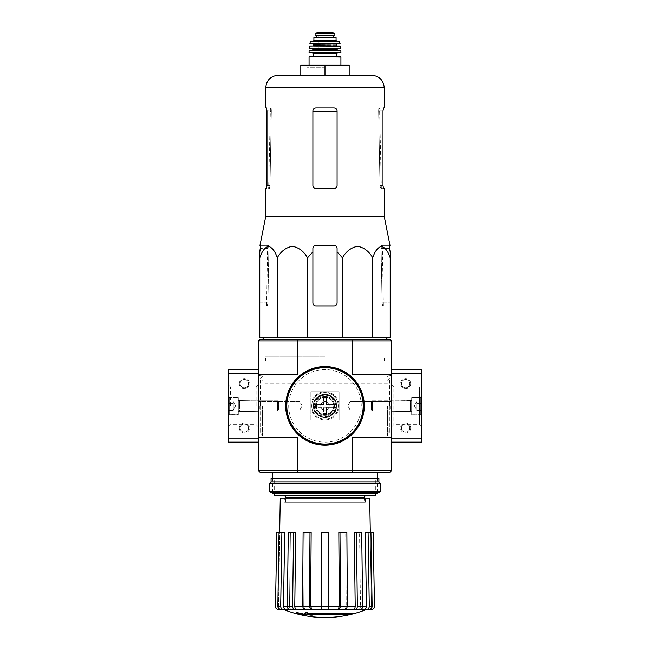<?xml version="1.0" encoding="UTF-8"?>
<svg xmlns="http://www.w3.org/2000/svg" width="650" height="650" viewBox="0 0 650 650"><rect width="100%" height="100%" fill="white"/><g stroke="black" fill="none" stroke-linecap="round" stroke-linejoin="round"><path stroke-width="0.49" stroke-dasharray="3.25 2.44" d="M277.266 337.724L259.789 337.724L259.789 257.814C261.901 251.322 264.81 247.488 268.515 246.318C272.228 247.463 275.145 251.298 277.266 257.814C280.922 251.322 285.959 247.488 292.37 246.318C298.805 247.463 303.859 251.298 307.531 257.814L307.531 337.724L277.266 337.724L277.266 257.814M337.098 251.875L337.098 302.851L337.098 251.875L342.469 257.814C346.125 251.322 351.162 247.488 357.581 246.318C364.016 247.463 369.07 251.298 372.734 257.814C374.847 251.322 377.756 247.488 381.461 246.318C385.174 247.463 388.091 251.298 390.211 257.814L390.211 337.724L307.531 337.724M325 337.724L263.421 337.724L325 337.724M325 339.332L262.511 339.332L325 339.332M325 339.463L262.641 339.463L325 339.463M352.625 613.901A110.175 110.175 0 0 1 350.846 614.347L350.846 613.738L307.816 613.738A108.794 108.379 -90 0 0 312.699 614.502A107.989 82.119 -90 0 1 310.984 614.591A109.103 108.688 90 0 1 304.931 613.519A108.68 9.474 90 0 0 305.467 612.194A105.609 80.299 90 0 0 307.214 612.105A108.997 9.498 -90 0 1 306.776 613.299L352.625 613.299A110.175 110.175 0 0 1 350.846 613.738A110.175 110.175 0 0 0 352.625 613.299L352.625 613.901L306.776 613.901L307.011 613.299M350.846 614.347L307.816 614.347L307.816 613.738L350.846 613.738L350.846 614.347M311.569 614.347A108.794 108.379 -90 0 1 307.816 613.738L307.816 614.347A108.794 108.379 -90 0 0 312.699 615.103L312.699 614.502A107.989 82.119 -90 0 1 310.984 614.591L310.984 615.192A109.103 108.688 90 0 1 304.931 614.128L304.931 613.519A109.103 108.688 90 0 0 310.984 614.591L310.984 615.192A107.989 82.119 -90 0 0 312.699 615.103M304.931 614.128A108.68 9.474 90 0 0 305.467 612.804L305.467 612.194M305.467 612.804A105.609 80.299 90 0 0 307.214 612.706L307.214 612.105A108.997 9.498 -90 0 1 306.776 613.299L306.776 613.901A108.997 9.498 -90 0 0 307.214 612.706M301.413 614.453L301.413 614.867A110.175 110.175 0 0 1 299.804 614.502L299.804 614.079A109.769 109.769 0 0 1 296.579 613.267L296.579 613.023A109.533 109.533 0 0 0 299.804 613.836L299.804 613.267A108.981 108.981 0 0 0 301.413 613.641L301.413 614.201A109.533 109.533 0 0 0 304.639 614.867L304.639 614.502A109.769 109.769 0 0 1 301.413 613.844L301.413 614.266A110.175 110.175 0 0 1 299.804 613.892L299.804 613.478A109.769 109.769 0 0 1 296.579 612.666A109.769 109.769 0 0 0 304.639 614.502L304.639 615.111A109.769 109.769 0 0 1 301.413 614.453L301.413 613.844M296.579 613.023L296.579 612.414A109.533 109.533 0 0 0 299.804 613.234L299.804 612.666A108.981 108.981 0 0 0 301.413 613.031L301.413 613.6A109.533 109.533 0 0 0 304.639 614.258L304.639 614.867M296.579 613.267L296.579 612.666L296.579 613.267M301.413 614.201L301.413 613.6M301.413 614.867L301.413 614.266M299.804 614.502L299.804 613.892M299.804 614.079L299.804 613.478M299.804 613.836L299.804 613.234M299.804 613.267L299.804 612.666M301.413 613.641L301.413 613.031M366.502 609.44L283.498 609.44M338.837 532.439L346.889 532.439L345.727 532.439L346.889 532.439L347.384 606.361L346.223 609.44L283.449 609.44C281.734 609.253 280.8 608.229 280.646 606.361L281.848 532.439L284.7 532.439L281.848 532.439L284.7 532.439L283.506 606.361C283.652 608.229 284.586 609.253 286.309 609.44M353.072 609.44C354.388 609.253 355.103 608.229 355.217 606.361L354.299 532.439L361.717 532.439L359.572 532.439L361.717 532.439L362.635 606.361C362.521 608.229 361.806 609.253 360.49 609.44L345.061 609.44L346.223 606.361L345.727 532.439L346.223 606.361L345.061 609.44M366.551 609.44C368.266 609.253 369.2 608.229 369.354 606.361C369.2 608.229 368.266 609.253 366.551 609.44L358.345 609.44C359.661 609.253 360.376 608.229 360.49 606.361L359.572 532.439L360.49 606.361C360.376 608.229 359.661 609.253 358.345 609.44M368.428 609.44C370.289 609.253 371.304 608.229 371.459 606.361C371.296 608.229 370.289 609.253 368.428 609.44L371.459 609.44C373.319 609.253 374.335 608.229 374.489 606.361L373.344 532.439M276.656 532.439L275.511 606.361C275.665 608.221 276.673 609.245 278.541 609.44L281.572 609.44C279.711 609.253 278.696 608.229 278.541 606.361L279.833 532.439L281.848 532.439L280.646 606.361C280.8 608.229 281.734 609.253 283.449 609.44M291.655 609.44C290.339 609.253 289.624 608.229 289.51 606.361C289.624 608.229 290.339 609.253 291.655 609.44L289.51 609.44C288.194 609.253 287.479 608.229 287.365 606.361L288.283 532.439L295.701 532.439L288.283 532.439L295.701 532.439L294.783 606.361C294.897 608.229 295.612 609.253 296.928 609.44M304.939 609.44L303.777 606.361L304.939 609.44L303.777 609.44L302.616 606.361L303.111 532.439L311.163 532.439L303.111 532.439L311.163 532.439L310.668 606.361L311.829 609.44M328.729 532.439L321.271 532.439L328.729 532.439L328.729 609.44L328.729 606.361L321.271 606.361L321.271 532.439L328.729 532.439M363.691 609.44C365.414 609.253 366.348 608.229 366.494 606.361L365.3 532.439L373.197 532.439M368.152 532.439L369.354 606.361L368.152 532.439M370.167 532.439L371.459 606.361L370.167 532.439M369.354 609.44C371.069 609.253 372.003 608.229 372.149 606.361L369.298 606.361L368.103 532.439M370.955 532.439L372.149 606.361M369.298 606.361C369.151 608.229 368.217 609.253 366.494 609.44M366.494 606.361L357.362 606.361L356.444 532.439M357.362 606.361C357.248 608.229 356.533 609.253 355.217 609.44M355.217 606.361L340.494 606.361L339.999 532.439M340.494 606.361L339.332 609.44M338.171 609.44L339.332 606.361L328.729 606.361L328.729 609.44M321.271 606.361L321.271 532.439L321.271 609.44L321.271 606.361L310.668 606.361M310.668 609.44L309.506 606.361L302.616 606.361L303.777 606.361L304.273 532.439L303.777 606.361L294.783 606.361M310.001 532.439L309.506 606.361M294.783 609.44C293.467 609.253 292.752 608.229 292.638 606.361L287.365 606.361L289.51 606.361L290.428 532.439L289.51 606.361L283.506 606.361M293.556 532.439L292.638 606.361M283.506 609.44C281.783 609.253 280.849 608.229 280.702 606.361L277.851 606.361L279.045 532.439M281.897 532.439L280.702 606.361M277.851 606.361C277.997 608.229 278.931 609.253 280.646 609.44M276.803 532.439L279.833 532.439L278.541 606.361C278.704 608.229 279.711 609.253 281.572 609.44M364.309 502.206L285.691 502.206L364.309 502.206L364.309 498.168M313.463 405.852A11.537 11.537 0 0 1 325 394.322A11.537 11.537 0 0 1 336.537 405.852C337.244 390.967 312.772 390.959 313.463 405.852C312.739 420.753 337.252 420.729 336.537 405.852A11.537 11.537 0 0 1 325 417.389A11.537 11.537 0 0 1 313.463 405.852A11.537 11.537 0 0 0 330.769 415.846A11.537 11.537 0 0 0 330.769 395.866A11.537 11.537 0 0 0 313.463 405.852C312.739 390.975 337.204 390.967 336.537 405.819C337.293 420.729 312.772 420.769 313.463 405.852A11.537 11.537 0 0 0 330.769 415.846A11.537 11.537 0 0 0 330.769 395.866A11.537 11.537 0 0 0 313.463 405.852M391.519 340.949L352.714 340.949L352.714 374.611L391.519 374.611L352.714 374.611L391.519 374.611L391.519 373.604L391.519 438.108L391.519 340.949L389.902 339.332L352.389 339.332L352.714 340.949L258.481 340.949L260.098 339.332L352.389 339.332M297.611 472.371L297.286 470.754L258.481 470.754L260.098 472.371L389.902 472.371L391.519 470.754L391.519 437.093L352.714 437.093L391.519 437.093L391.519 374.611M325 472.371L272.594 472.371L325 472.371M391.519 405.852L391.519 436.694L391.519 405.852M258.481 405.852L258.481 436.694L258.481 405.852M258.481 340.949L258.481 374.611L297.286 374.611L258.481 374.611L258.481 373.604L228.248 373.604L228.248 369.574M297.611 339.332L297.286 374.611L258.481 374.611L258.481 437.093L297.286 437.093L258.481 437.093L297.286 437.093L297.286 470.754L352.714 470.754L352.714 437.093L391.519 437.093M258.481 470.754L258.481 437.093L258.481 438.108L228.248 438.108L228.248 373.604L258.481 373.604L228.248 373.604M311.74 405.852A13.26 13.26 0 0 0 331.63 417.341A13.26 13.26 0 0 0 331.63 394.371A13.26 13.26 0 0 0 311.74 405.852A13.26 13.26 0 0 0 331.63 417.341A13.26 13.26 0 0 0 331.63 394.371A13.26 13.26 0 0 0 311.74 405.852A13.26 13.26 0 0 0 331.63 417.341A13.26 13.26 0 0 0 331.63 394.371A13.26 13.26 0 0 0 311.74 405.852A13.26 13.26 0 0 0 331.63 417.341A13.26 13.26 0 0 0 331.63 394.371A13.26 13.26 0 0 0 311.74 405.852M338.26 405.852A13.26 13.26 0 0 1 318.37 417.341A13.26 13.26 0 0 1 318.37 394.371A13.26 13.26 0 0 1 338.26 405.852M391.519 470.754L352.714 470.754L352.389 472.371M299.804 405.852L299.804 410.02L299.804 405.852M259.358 405.852L259.358 410.02L259.358 405.852M390.642 405.852L390.642 410.02L390.642 405.852M350.196 405.852L350.196 410.02L350.196 405.852M390.91 405.852L390.91 436.085L390.91 405.852M387.489 405.852L387.489 435.687L387.489 405.852M262.511 405.852L262.511 435.687L262.511 405.852M259.09 405.852L259.09 436.085L259.09 405.852M377.406 493.334L272.594 493.334M375.594 495.349L274.406 495.349M325 493.334L274.406 493.334L325 493.334M369.72 498.168L280.28 498.168M284.684 498.168L365.316 498.168L284.684 498.168L284.684 502.206L365.316 502.206L284.684 502.206M372.734 257.814L372.734 337.724M342.469 257.814L342.469 337.724M307.531 257.814L312.902 251.875L312.902 302.851L312.902 251.875M315.933 305.874A3.022 3.022 0 0 1 312.902 302.851C313.097 304.696 314.104 305.703 315.933 305.874C314.104 305.703 313.097 304.696 312.902 302.851L312.902 248.43C313.097 246.586 314.104 245.578 315.933 245.408L334.067 245.408C335.896 245.578 336.903 246.586 337.098 248.43C336.903 246.586 335.896 245.578 334.067 245.408C335.912 245.594 336.919 246.602 337.098 248.43L337.098 302.851A3.022 3.022 0 0 1 334.067 305.874L315.933 305.874L334.067 305.874C335.896 305.703 336.903 304.696 337.098 302.851C336.903 304.696 335.896 305.703 334.067 305.874L315.933 305.874M259.789 302.851L259.789 251.875L259.789 305.874L259.789 302.851L267.914 302.851L268.881 248.43L268.369 245.408L267.646 245.408L268.369 245.408L268.881 248.43L267.914 302.851L267.304 305.874L267.914 302.851L259.789 302.851M390.211 257.814L390.211 302.851L390.211 257.814M389.391 245.408L381.631 245.408L382.354 245.408L381.631 245.408L381.119 248.43L382.086 302.851L382.696 305.874L390.211 305.874L390.211 302.851L390.211 305.874L382.696 305.874L382.086 302.851L381.119 248.43L381.631 245.408L390.024 245.408M300.812 75.278L325 75.278L300.812 75.278L300.812 65.203L349.188 65.203L349.188 75.278L278.233 75.278M266.988 185.543L270.01 185.543L271.334 111.41L270.01 185.543L269.376 188.565L270.01 185.543L266.988 185.543L266.988 110.963L271.351 110.963L271.188 107.933L270.424 107.933L271.188 107.933L271.334 111.41L271.351 110.963L266.988 110.963L266.435 107.933L271.188 107.933L265.736 107.933M266.435 188.565L265.736 188.565M378.666 111.41L378.812 107.933L379.576 107.933L378.812 107.933L378.649 110.963L379.99 185.543L378.666 111.41L380.014 111.41L378.666 111.41M384.264 188.565L380.624 188.565L379.99 185.543L380.624 188.565L383.565 188.565L383.012 185.543L383.012 110.963L378.649 110.963L383.012 110.963M334.067 107.933C335.904 108.111 336.911 109.119 337.098 110.963L337.098 185.543L337.098 110.963C336.911 109.119 335.904 108.111 334.067 107.933L315.933 107.933L334.067 107.933C335.896 108.103 336.903 109.111 337.098 110.963L337.098 185.543C336.903 187.387 335.896 188.394 334.067 188.565C335.896 188.394 336.903 187.387 337.098 185.543C336.903 187.387 335.896 188.394 334.067 188.565L315.933 188.565C314.104 188.394 313.097 187.387 312.902 185.543C313.097 187.387 314.104 188.394 315.933 188.565L334.067 188.565L315.933 188.565C314.104 188.394 313.097 187.387 312.902 185.543L312.902 110.963C313.089 109.119 314.096 108.111 315.933 107.933C314.096 108.111 313.089 109.119 312.902 110.963L312.902 185.543L312.902 110.963C313.097 109.119 314.104 108.103 315.933 107.933L334.067 107.933M383.565 107.933L384.264 107.933M384.264 216.58L265.736 216.58M259.976 245.408L268.369 245.408L260.609 245.408L260.496 248.43L268.881 248.43L260.496 248.43M312.902 248.43C313.081 246.602 314.088 245.594 315.933 245.408C314.104 245.578 313.097 246.586 312.902 248.43M267.304 305.874L259.789 305.874L267.304 305.874M325 65.203L304.842 65.203L345.158 65.203L325 65.203L325 75.278M325 70.013L306.857 70.013L325 70.013M325 67.218L306.857 67.218L325 67.218M325 356.265L265.436 356.265L325 356.265M325 361.108L265.436 361.108L325 361.108M336.993 419.965L339.113 419.965L336.993 419.965L336.993 391.747L339.113 391.747L310.887 391.747L313.007 391.747L310.887 391.747L310.887 419.965L339.113 419.965L339.113 391.747L310.887 391.747L310.887 419.965L339.113 419.965L339.113 391.747L336.993 391.747L336.993 419.965M339.113 419.965L339.113 391.747L339.113 419.965M310.887 419.965L310.887 391.747L310.887 419.965M316.233 405.852A8.767 8.767 0 0 0 329.387 413.449A8.767 8.767 0 0 0 329.387 398.263A8.767 8.767 0 0 0 316.233 405.852A8.767 8.767 0 0 0 329.387 413.449A8.767 8.767 0 0 0 329.387 398.263A8.767 8.767 0 0 0 316.233 405.852M314.421 405.852A10.579 10.579 0 0 0 330.289 415.017A10.579 10.579 0 0 0 330.289 396.687A10.579 10.579 0 0 0 314.421 405.852M313.918 405.852A11.082 11.082 0 0 0 330.541 415.456A11.082 11.082 0 0 0 330.541 396.256A11.082 11.082 0 0 0 313.918 405.852A11.082 11.082 0 0 0 330.541 415.456A11.082 11.082 0 0 0 330.541 396.256A11.082 11.082 0 0 0 313.918 405.852M286 405.852A39 39 0 0 0 344.5 439.628A39 39 0 0 0 344.5 372.076A39 39 0 0 0 286 405.852M285.691 405.852A39.309 39.309 0 0 0 344.654 439.896A39.309 39.309 0 0 0 344.654 371.816A39.309 39.309 0 0 0 285.691 405.852A39.309 39.309 0 0 0 344.654 439.896A39.309 39.309 0 0 0 344.654 371.816A39.309 39.309 0 0 0 285.691 405.852M313.007 419.965L313.007 391.747L313.007 419.965M258.481 374.611L258.481 437.093M228.248 442.138L228.248 438.108L258.481 438.108L258.481 442.138L258.481 438.108L228.248 438.108M239.33 428.025A5.038 5.038 0 0 1 246.894 423.662A5.038 5.038 0 0 1 246.894 432.388A5.038 5.038 0 0 1 239.33 428.025M239.33 383.679A5.038 5.038 0 0 1 246.894 379.316A5.038 5.038 0 0 1 246.894 388.042A5.038 5.038 0 0 1 239.33 383.679M258.481 438.108L258.481 373.604M228.849 385.092L228.849 384.483L228.248 384.483L228.849 384.483L228.849 387.709L228.849 380.656L228.248 380.656L228.248 387.709L228.248 378.641L228.248 381.266L228.248 380.656L228.849 380.656L228.849 378.641L228.248 378.641L228.248 381.826L228.248 378.641L228.849 378.641L228.849 386.636L228.849 378.641L228.248 378.641L228.849 378.641L228.849 385.694L228.849 380.656L228.849 381.266L228.248 381.266L228.248 384.207L228.849 384.207L228.849 385.092L228.248 385.092L228.248 384.207M228.248 405.852L228.248 384.735L228.248 405.852M238.322 405.852L238.322 414.822L238.322 405.852M230.588 405.852L230.588 387.075L230.588 405.852M256.141 405.852L256.141 387.075L256.141 405.852M240.207 383.679A4.168 4.168 0 0 1 246.456 380.071A4.168 4.168 0 0 1 246.456 387.286A4.168 4.168 0 0 1 240.207 383.679A4.168 4.168 0 0 1 246.456 380.071A4.168 4.168 0 0 1 246.456 387.286A4.168 4.168 0 0 1 240.207 383.679M240.207 428.025A4.168 4.168 0 0 1 246.456 424.418A4.168 4.168 0 0 1 246.456 431.632A4.168 4.168 0 0 1 240.207 428.025A4.168 4.168 0 0 1 246.456 424.418A4.168 4.168 0 0 1 246.456 431.632A4.168 4.168 0 0 1 240.207 428.025M228.849 387.709L228.248 387.709L228.849 387.709M228.849 381.266L228.248 381.266L228.849 381.266L228.849 384.207M228.849 383.882L228.248 383.882L228.248 381.266M228.248 385.092L228.248 383.882M228.248 403.528L228.248 410.507L228.248 403.528L228.248 408.184L228.248 403.528L233.285 403.528L233.285 402.358L233.285 410.507L233.285 402.358L233.285 403.528L228.248 403.528L233.285 403.528L233.285 401.196L233.285 409.346L233.285 408.184L228.248 408.184L228.248 410.507L228.248 408.184L228.248 410.507L228.248 408.184L233.285 408.184L233.285 405.852L233.285 410.507L228.248 410.507L233.285 410.507L233.285 402.358L233.285 403.528L228.248 403.528M228.248 413.416L228.248 398.296L228.248 413.416L229.255 414.424L229.255 397.288L229.255 414.424L238.071 414.424L238.071 397.288L238.322 414.172L238.322 397.54L238.322 414.172L238.322 397.54L238.322 414.172L229.255 414.424L229.255 397.288L229.255 414.424L228.248 413.416L228.248 398.296L228.248 413.416M238.322 410.995L238.322 400.717L238.322 410.995L238.322 400.717L238.322 410.995L239.533 410.889L239.533 400.814L239.533 410.889L277.648 410.889L277.648 400.814L277.648 410.889L277.648 400.814L277.648 410.889L278.639 409.906L278.639 401.806L278.639 409.906L278.639 401.806L278.639 409.906L277.648 410.889L239.533 410.889L239.533 400.814L239.533 410.889L238.322 410.995M233.285 401.196L228.248 401.196L233.285 401.196L233.285 402.358L233.285 401.196M235.617 405.852L233.285 401.822L235.617 405.852L233.285 409.882L235.617 405.852M233.285 408.184L228.248 408.184L233.285 408.184M421.753 369.574L421.753 442.138M421.753 405.852L421.753 426.969L421.753 405.852M421.151 384.711L421.151 387.709L421.151 386.636L421.151 387.709L421.753 387.709L421.753 378.641L421.753 387.709L421.753 386.636L421.753 387.709L421.151 387.709L421.151 378.641L421.753 378.641L421.151 378.641L421.151 386.636L421.151 378.641L421.151 384.711L421.753 384.711L421.151 384.995L421.753 384.995L421.753 385.694L421.753 380.656L421.753 384.711L419.413 387.075L419.413 424.629L419.413 387.075L393.859 387.075L393.859 424.629L393.859 387.075L391.519 384.735M391.519 373.604L421.753 373.604L391.519 373.604L391.519 369.574L391.519 373.604L421.753 373.604M410.67 383.679A5.038 5.038 0 0 1 403.106 388.042A5.038 5.038 0 0 1 403.106 379.316A5.038 5.038 0 0 1 410.67 383.679M410.67 428.025A5.038 5.038 0 0 1 403.106 432.388A5.038 5.038 0 0 1 403.106 423.662A5.038 5.038 0 0 1 410.67 428.025M391.519 438.108L391.519 442.138L391.519 438.108L421.753 438.108M411.678 405.852L411.678 414.822L411.678 405.852M409.793 428.025A4.168 4.168 0 0 1 403.544 431.632A4.168 4.168 0 0 1 403.544 424.418A4.168 4.168 0 0 1 409.793 428.025A4.168 4.168 0 0 1 403.544 431.632A4.168 4.168 0 0 1 403.544 424.418A4.168 4.168 0 0 1 409.793 428.025M409.793 383.679A4.168 4.168 0 0 1 403.544 387.286A4.168 4.168 0 0 1 403.544 380.071A4.168 4.168 0 0 1 409.793 383.679A4.168 4.168 0 0 1 403.544 387.286A4.168 4.168 0 0 1 403.544 380.071A4.168 4.168 0 0 1 409.793 383.679M421.151 385.694L421.753 385.694L421.151 385.694L421.151 380.656L421.753 380.656L421.151 380.656L421.151 385.694L421.753 385.694L421.151 385.694M421.151 384.686L421.753 384.686L421.151 384.686M421.753 384.743L421.151 384.743L421.753 384.751M421.151 387.709L421.753 387.709L421.151 387.709M421.151 378.641L421.753 378.641L421.151 378.641M421.753 408.184L421.753 401.196L421.753 408.184L421.753 403.528L421.753 408.184L416.715 408.184L416.715 409.346L416.715 401.196L416.715 409.346L416.715 408.184L421.753 408.184L416.715 408.184L416.715 410.507L416.715 402.358L416.715 403.528L421.753 403.528L421.753 401.196L421.753 403.528L421.753 401.196L421.753 403.528L416.715 403.528L416.715 405.852L416.715 401.196L421.753 401.196L416.715 401.196L416.715 409.346L416.715 408.184L421.753 408.184M421.753 398.296L421.753 413.416L421.753 398.296L420.745 397.288L420.745 414.424L420.745 397.288L411.929 397.288L411.929 414.424L411.678 397.54L411.678 414.172L411.678 397.54L411.678 414.172L411.678 397.54L420.745 397.288L420.745 414.424L420.745 397.288L421.753 398.296L421.753 413.416L421.753 398.296M411.678 400.717L411.678 410.995L411.678 400.717L411.678 410.995L411.678 400.717L410.467 400.814L410.467 410.889L410.467 400.814L372.352 400.814L372.352 410.889L372.352 400.814L372.352 410.889L372.352 400.814L371.361 401.806L371.361 409.906L371.361 401.806L371.361 409.906L371.361 401.806L372.352 400.814L410.467 400.814L410.467 410.889L410.467 400.814L411.678 400.717M416.715 410.507L421.753 410.507L416.715 410.507L416.715 409.346L416.715 410.507M414.383 405.852L416.715 409.882L414.383 405.852L416.715 401.822L414.383 405.852M416.715 403.528L421.753 403.528L416.715 403.528M379.218 492.529L270.782 492.529M325 492.529L272.594 492.529L325 492.529M380.234 491.522L269.766 491.522M380.234 483.153L269.766 483.153M378.918 481.845L271.082 481.845M378.918 478.416L271.082 478.416M325 478.416L272.594 478.416L325 478.416M325 490.888L274.227 490.888L325 490.888M325 480.058L274.227 480.058L325 480.058M325 403.837A2.015 2.015 0 0 0 323.253 406.859A2.015 2.015 0 0 0 326.747 406.859A2.015 2.015 0 0 0 325 403.837A2.015 2.015 0 0 1 327.015 405.852A2.015 2.015 0 0 1 325 407.867A2.015 2.015 0 0 1 322.985 405.852A2.015 2.015 0 0 1 325 403.837M332.759 407.363L326.511 407.363L326.511 415.228L326.511 407.363L334.376 407.363L332.759 407.363L332.759 404.341L326.511 404.341L326.511 396.484L326.511 404.341L332.759 404.341M315.624 404.341L315.624 407.363L323.489 407.363L323.489 415.228L326.511 415.228L323.489 415.228L323.489 407.363L315.624 407.363L315.624 404.341L323.489 404.341L315.624 404.341M334.376 407.363L334.376 404.341L334.376 407.363M323.489 396.484L326.511 396.484L323.489 396.484L323.489 404.341L323.489 396.484M325 394.322A11.537 11.537 0 0 0 315.014 411.621A11.537 11.537 0 0 0 334.986 411.621A11.537 11.537 0 0 0 325 394.322A11.537 11.537 0 0 0 315.014 411.621A11.537 11.537 0 0 0 334.986 411.621A11.537 11.537 0 0 0 325 394.322M325 401.619A4.233 4.233 0 0 0 321.336 407.973A4.233 4.233 0 0 0 328.664 407.973A4.233 4.233 0 0 0 325 401.619A4.233 4.233 0 0 0 321.336 407.973A4.233 4.233 0 0 0 328.664 407.973A4.233 4.233 0 0 0 325 401.619M325 396.281A9.571 9.571 0 0 0 316.704 410.637A9.571 9.571 0 0 0 333.296 410.637A9.571 9.571 0 0 0 325 396.281A9.571 9.571 0 0 0 316.704 410.637A9.571 9.571 0 0 0 333.296 410.637A9.571 9.571 0 0 0 325 396.281M325 392.592A13.26 13.26 0 0 0 313.519 412.482A13.26 13.26 0 0 0 336.481 412.482A13.26 13.26 0 0 0 325 392.592A13.26 13.26 0 0 0 313.519 412.482A13.26 13.26 0 0 0 336.481 412.482A13.26 13.26 0 0 0 325 392.592M330.216 33.369L319.784 33.369L334.88 33.101L334.88 35.774L315.12 35.774M319.784 33.369L315.12 33.101M316.688 37.383L333.791 37.383L316.631 37.383L316.688 35.774L333.791 35.774L316.688 35.774M336.082 37.383L313.918 37.383M340.519 56.639L309.481 56.639M336.692 56.639L313.308 56.639M312.504 52.804L309.481 52.804M340.673 50.391L309.327 50.391M325 50.391L312.098 50.391L325 50.391M340.511 48.368L318.955 48.368M340.283 45.955L309.717 45.955M325 45.955L313.105 45.955L325 45.955M331.045 43.94L313.105 43.94M339.893 43.94L310.107 43.94M339.324 41.519L310.676 41.519M337.098 41.519L312.902 41.519M316.631 35.774L316.631 37.383M340.876 50.578L309.124 50.578M325 35.677L318.955 35.677L325 35.677M371.459 606.361L369.354 606.361L371.459 606.361M280.646 606.361L278.541 606.361L280.646 606.361M364.309 497.364L285.691 497.364M387.887 405.852L387.887 436.085L387.887 405.852M387.603 405.852L387.603 435.126L387.603 405.852M389.382 405.852L389.382 433.347L389.382 405.852M262.397 405.852L262.397 435.126L262.397 405.852M260.618 405.852L260.618 433.347L260.618 405.852M262.113 405.852L262.113 436.085L262.113 405.852M271.334 111.41L269.986 111.41L271.334 111.41M337.098 111.41L312.902 111.41M384.264 87.782L265.736 87.782M379.99 185.543L383.012 185.543L379.99 185.543M381.119 248.43L389.504 248.43L381.119 248.43M382.086 302.851L390.211 302.851L382.086 302.851M316.436 405.852A8.564 8.564 0 0 0 329.282 413.27A8.564 8.564 0 0 0 329.282 398.434A8.564 8.564 0 0 0 316.436 405.852M310.936 405.852A14.064 14.064 0 0 0 332.036 418.031A14.064 14.064 0 0 0 332.036 393.673A14.064 14.064 0 0 0 310.936 405.852M288.714 405.852A36.286 36.286 0 0 0 343.143 437.271A36.286 36.286 0 0 0 343.143 374.433A36.286 36.286 0 0 0 288.714 405.852M228.849 381.826L228.248 381.826L228.849 381.826M228.849 386.628L228.248 386.628L228.849 386.636M228.849 385.694L228.248 385.694M228.849 380.656L228.248 380.656L228.849 380.656M421.151 380.656L421.753 380.656L421.151 380.656M421.151 381.826L421.753 381.826L421.151 381.826M421.151 386.628L421.753 386.628L421.151 386.636M421.151 385.296L421.753 385.296M317.241 407.363L317.241 404.341M323.489 398.092L326.511 398.092M323.489 413.611L326.511 413.611M340.925 57.038L309.075 57.038M336.692 53.617L313.308 53.617M340.925 52.398L309.075 52.398M336.895 49.384L313.105 49.384M336.895 48.774L313.105 48.774M340.706 48.149L309.294 48.149M340.478 46.126L309.522 46.126M336.489 45.549L313.511 45.549M336.489 44.338L313.511 44.338M340.096 43.696L309.904 43.696M339.714 41.836L310.286 41.836M336.082 40.511L313.918 40.511M331.703 32.508L318.297 32.508M325 32.768L318.646 32.768L325 32.768M285.691 502.206L285.691 498.168M302.209 405.852L299.804 401.684L259.358 401.684L258.481 400.814L259.358 401.684L299.804 401.684L302.209 405.852L299.804 410.02L259.358 410.02L258.481 410.889L259.358 410.02L299.804 410.02L302.209 405.852M390.642 410.02L391.519 410.889L390.642 410.02L350.196 410.02L347.791 405.852L350.196 401.684L390.642 401.684L391.519 400.814L390.642 401.684L350.196 401.684L347.791 405.852L350.196 410.02L390.642 410.02M387.489 435.687L390.91 436.085L391.519 436.694M387.489 376.025L390.91 375.619L391.519 375.017M387.489 430.714L389.504 433.062L387.489 435.419M387.489 380.989L389.504 378.641L387.489 376.293M389.504 405.852L389.504 378.641L389.504 405.852M387.489 383.679L262.511 383.679M387.489 428.025L262.511 428.025M262.511 435.419L260.496 433.062L262.511 430.714M262.511 376.293L260.496 378.641L262.511 380.989M260.496 405.852L260.496 378.641L260.496 405.852M258.481 436.694L259.09 436.085L262.511 435.687M258.481 375.017L259.09 375.619L262.511 376.025M377.406 492.529L377.406 478.416L375.773 480.058L375.773 490.888L377.406 492.529M272.594 492.529L272.594 478.416L274.227 480.058L274.227 490.888L272.594 492.529M365.316 502.206L365.316 498.168M270.424 107.933L268.637 188.565M381.363 188.565L379.576 107.933M267.646 245.408L266.589 305.874M382.354 245.408L383.411 305.874M343.143 70.013L343.143 67.218L345.158 65.203M306.857 70.013L306.857 67.218L304.842 65.203M384.564 361.108L384.564 356.265M265.436 361.108L265.436 356.265M384.459 361.108L384.459 356.265M265.541 361.108L265.541 356.265M238.322 396.882L228.248 396.711L238.322 396.882M238.322 414.822L228.248 415.001L238.322 414.822M238.322 411.296L258.481 411.645L238.322 411.296M238.322 400.408L258.481 400.059L238.322 400.408M258.481 384.735L256.141 387.075L230.588 387.075L228.248 384.735M258.481 426.969L256.141 424.629L230.588 424.629L228.248 426.969M228.248 398.296L229.255 397.288L238.322 397.54L229.255 397.288L228.248 398.296M239.533 400.814L277.648 400.814L278.639 401.806L277.648 400.814L239.533 400.814M411.678 414.822L421.753 415.001L411.678 414.822M411.678 396.882L421.753 396.711L411.678 396.882M411.678 400.408L391.519 400.059L411.678 400.408M411.678 411.296L391.519 411.645L411.678 411.296M391.519 426.969L393.859 424.629L419.413 424.629L421.753 426.969M421.753 413.416L420.745 414.424L411.678 414.172L420.745 414.424L421.753 413.416M410.467 410.889L372.352 410.889L371.361 409.906L372.352 410.889L410.467 410.889M340.925 70.013L340.925 65.203M309.075 70.013L309.075 65.203M331.045 50.586L331.045 35.677L331.654 32.5L318.346 32.5L318.955 35.677L318.955 50.586"/><path stroke-width="0.97" d="M312.902 251.875L312.902 248.43L312.902 251.875L307.531 257.814C303.875 251.322 298.838 247.488 292.419 246.318C285.984 247.463 280.93 251.298 277.266 257.814C275.153 251.322 272.244 247.488 268.539 246.318C264.826 247.463 261.909 251.298 259.789 257.814L259.789 337.724L390.211 337.724L390.211 257.814C388.099 251.322 385.19 247.488 381.485 246.318C377.772 247.463 374.855 251.298 372.734 257.814C369.078 251.322 364.041 247.488 357.63 246.318C351.195 247.463 346.141 251.298 342.469 257.814L337.098 251.875L337.098 248.43C336.919 246.602 335.912 245.594 334.067 245.408L315.933 245.408C314.088 245.594 313.081 246.602 312.902 248.43L312.902 302.851A3.022 3.022 0 0 0 315.933 305.874L334.067 305.874A3.022 3.022 0 0 0 337.098 302.851L337.098 251.875M352.625 613.901L306.776 613.901A108.997 9.498 -90 0 0 307.214 612.706A105.609 80.299 90 0 1 305.467 612.804A108.68 9.474 90 0 1 304.931 614.128A109.103 108.688 90 0 0 310.984 615.192A107.989 82.119 -90 0 0 312.699 615.103A108.794 108.379 -90 0 1 307.816 614.347L350.846 614.347A110.175 110.175 0 0 0 352.625 613.901L352.625 613.299L307.011 613.299M307.214 612.706L307.214 612.105A105.609 80.299 90 0 1 305.467 612.194A108.68 9.474 90 0 1 304.931 613.519L304.931 614.128M305.467 612.804L305.467 612.194M312.699 615.103L312.699 614.502A108.794 108.379 -90 0 1 311.569 614.347M304.639 615.111L304.639 614.258A109.533 109.533 0 0 1 296.579 612.414L296.579 613.267A109.769 109.769 0 0 0 304.639 615.111M304.639 614.867A109.533 109.533 0 0 1 296.579 613.023M283.498 609.44L366.502 609.44A110.866 110.866 0 0 1 325 617.5C310.651 617.476 296.814 614.786 283.498 609.44M358.345 609.44L366.551 609.44M374.489 606.361L373.197 532.439L374.489 606.361C374.335 608.229 373.319 609.253 371.459 609.44L368.428 609.44M355.217 609.44L360.49 609.44C361.806 609.253 362.521 608.229 362.635 606.361L361.717 532.439L354.299 532.439L355.217 606.361C355.103 608.229 354.388 609.253 353.072 609.44L355.217 609.44C356.533 609.253 357.248 608.229 357.362 606.361L366.494 606.361L365.3 532.439L368.103 532.439L369.298 606.361L372.149 606.361L370.955 532.439L368.103 532.439M345.061 609.44L353.072 609.44M311.829 609.44L310.668 606.361L311.163 532.439L303.111 532.439L302.616 606.361L303.777 609.44L346.223 609.44L347.384 606.361L346.889 532.439L338.837 532.439L339.332 606.361L338.837 532.439M296.928 609.44C295.612 609.253 294.897 608.229 294.783 606.361L295.701 532.439L288.283 532.439L287.365 606.361C287.479 608.229 288.194 609.253 289.51 609.44L304.939 609.44M283.449 609.44L291.655 609.44M281.572 609.44L278.541 609.44C276.681 609.253 275.665 608.229 275.511 606.361L276.803 532.439L275.511 606.361M328.729 532.439L321.271 532.439L321.271 609.44L321.271 606.361L328.729 606.361L328.729 532.439M338.171 609.44L339.332 606.361L328.729 606.361L328.729 609.44M339.332 609.44L340.494 606.361L355.217 606.361M339.999 532.439L340.494 606.361M356.444 532.439L357.362 606.361M366.494 609.44C368.217 609.253 369.151 608.229 369.298 606.361M366.494 606.361C366.348 608.229 365.414 609.253 363.691 609.44M372.149 606.361C372.003 608.229 371.069 609.253 369.354 609.44M373.197 532.439L370.955 532.439M286.309 609.44C284.586 609.253 283.652 608.229 283.506 606.361L284.7 532.439L276.803 532.439M280.646 609.44C278.931 609.253 277.997 608.229 277.851 606.361L280.702 606.361L281.897 532.439M279.045 532.439L277.851 606.361M280.702 606.361C280.849 608.229 281.783 609.253 283.506 609.44M283.506 606.361L292.638 606.361L293.556 532.439M292.638 606.361C292.752 608.229 293.467 609.253 294.783 609.44M294.783 606.361L309.506 606.361L310.001 532.439M309.506 606.361L310.668 609.44M297.611 472.371L352.389 472.371L352.714 470.754L297.286 470.754L297.611 472.371L260.098 472.371L258.481 470.754L297.286 470.754L297.286 437.093L258.481 437.093L258.481 340.949L260.098 339.332L389.902 339.332L391.519 340.949L391.519 373.604L421.753 373.604L421.753 369.574L391.519 369.574M391.519 470.754L391.519 437.093L352.714 437.093L352.714 470.754L391.519 470.754L389.902 472.371L352.389 472.371M391.519 437.093L391.519 373.604M258.481 470.754L258.481 438.108L228.248 438.108L228.248 442.138L258.481 442.138M258.481 374.611L297.286 374.611L297.286 340.949L352.714 340.949L352.714 374.611L391.519 374.611M352.389 339.332L352.714 340.949L391.519 340.949M258.481 340.949L297.286 340.949L297.611 339.332M272.594 492.529L272.594 493.334L377.406 493.334L377.406 492.529M274.406 493.334L274.406 495.349L375.594 495.349L375.594 493.334M279.679 532.439L280.28 498.168L369.72 498.168L370.321 532.439M277.266 257.814L277.266 337.724M307.531 257.814L307.531 337.724M342.469 257.814L342.469 337.724M372.734 257.814L372.734 337.724M259.789 257.814L259.789 251.875L259.789 257.814M390.211 257.814L390.211 251.875L390.211 257.814M266.988 185.543L266.435 188.565L266.988 185.543L266.988 110.963L266.435 107.933L265.736 107.933L265.736 87.782C266.476 80.186 270.644 76.026 278.233 75.278L371.767 75.278L349.188 75.278L349.188 65.203L325 65.203L325 75.278M383.012 110.963L383.565 107.933L383.012 110.963L383.012 185.543L383.565 188.565L384.264 188.565L384.264 216.58L265.736 216.58L265.736 188.565L266.435 188.565M265.736 87.782L384.264 87.782L384.264 107.933L383.565 107.933M337.098 110.963C336.903 109.119 335.896 108.103 334.067 107.933L315.933 107.933C314.104 108.103 313.097 109.111 312.902 110.963L312.902 185.543C313.097 187.387 314.104 188.394 315.933 188.565L334.067 188.565C335.896 188.394 336.903 187.387 337.098 185.543L337.098 110.963M384.264 216.58L390.024 245.408L389.391 245.408L389.504 248.43L389.391 245.408M260.496 248.43L259.789 251.875L260.609 245.408L259.976 245.408L265.736 216.58M390.211 251.875L389.504 248.43L390.211 251.875M325 65.203L300.812 65.203L300.812 75.278M286 405.852A39 39 0 0 0 344.5 439.628A39 39 0 0 0 344.5 372.076A39 39 0 0 0 286 405.852M285.691 405.852A39.309 39.309 0 0 0 344.654 439.896A39.309 39.309 0 0 0 344.654 371.816A39.309 39.309 0 0 0 285.691 405.852M258.481 373.604L228.248 373.604L228.248 438.108M258.481 437.093L258.481 438.108M258.481 369.574L228.248 369.574L228.248 373.604M391.519 442.138L421.753 442.138L421.753 373.604M391.519 438.108L421.753 438.108M269.766 491.522L270.782 492.529L379.218 492.529L380.234 491.522L380.234 483.153L269.766 483.153L269.766 491.522L380.234 491.522M269.766 483.153L271.082 481.845L378.918 481.845L380.234 483.153M271.082 481.845L271.082 478.416L378.918 478.416L378.918 481.845M315.12 35.774L315.12 33.101L315.12 35.774L334.88 35.774L334.88 33.101L319.784 33.369L330.216 33.369M315.12 33.101L319.784 33.369M313.918 40.511L313.918 37.383L336.082 37.383L336.082 40.511L337.098 41.519L312.902 41.519L313.918 40.511L336.082 40.511M309.481 56.639L340.925 57.038L309.481 56.639M336.692 53.617L313.308 53.617L313.308 56.639L336.692 56.639L336.692 53.617L337.496 52.804M340.519 52.804L340.925 52.398L309.075 52.398L340.519 52.804L312.504 52.804L313.308 53.617M309.327 50.391L340.876 50.578L309.327 50.391M318.955 48.368L340.511 48.368L340.283 45.955L309.717 45.955L340.478 46.126M336.895 45.955L313.511 45.549L313.105 43.94L331.045 43.94M340.096 43.696L309.904 43.696L340.096 43.696L339.324 41.519L310.676 41.519L339.714 41.836M316.631 35.774L316.631 37.383M310.668 606.361L321.271 606.361M285.691 498.168L285.691 497.364L364.309 497.364C363.797 496.876 364.463 496.202 366.324 495.349M312.902 111.41L337.098 111.41M286.804 405.852A38.196 38.196 0 0 0 344.102 438.937A38.196 38.196 0 0 0 344.102 372.775A38.196 38.196 0 0 0 286.804 405.852M312.098 50.391L313.105 49.384L336.895 49.384L337.902 50.391M313.105 49.384L313.105 48.774L337.293 48.368M309.489 48.368L340.706 48.149M313.511 44.338L336.895 43.94M316.688 35.774L316.688 37.383M315.12 33.061L318.297 32.508L331.703 32.508L334.88 33.061M364.309 498.168L364.309 497.364M377.406 478.416L377.406 472.371M272.594 478.416L272.594 472.371M285.691 497.364C286.203 496.876 285.537 496.202 283.676 495.349M275.364 606.361C275.519 608.221 276.526 609.253 278.387 609.44M374.636 606.361C374.481 608.221 373.474 609.253 371.613 609.44M263.421 337.724L262.697 339.332M386.579 337.724L387.303 339.332M384.264 87.782C383.524 80.186 379.356 76.026 371.767 75.278M340.925 65.203L340.925 57.038M309.075 65.203L309.075 57.038M309.075 52.398L309.124 50.578M340.925 52.398L340.876 50.578M336.895 49.384L336.895 48.774M313.105 48.774L312.707 48.368M309.294 48.149L309.522 46.126M313.511 45.549L313.105 45.955M336.489 45.549L336.489 44.338M309.904 43.696L310.286 41.836M333.791 35.774L333.791 37.383M331.703 32.508L318.346 32.5"/></g></svg>
